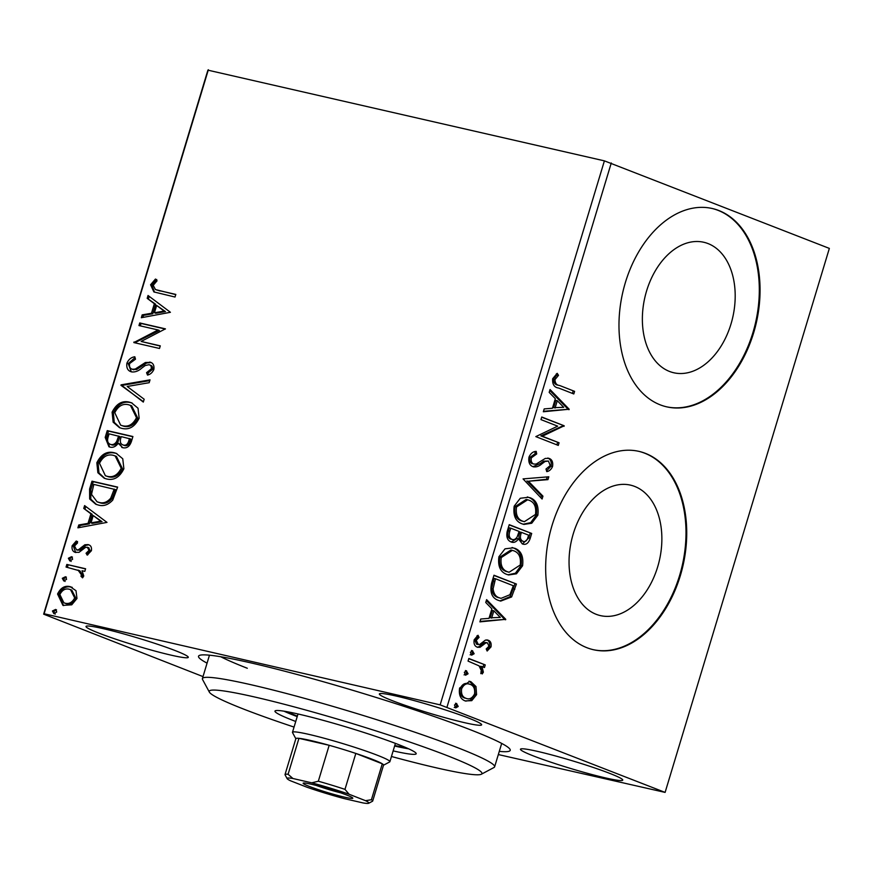 <?xml version="1.0" encoding="UTF-8"?>
<svg xmlns="http://www.w3.org/2000/svg" width="873" height="873" viewBox="0 0 873 873"><rect width="100%" height="100%" fill="white"/><g stroke="black" fill="none" stroke-linecap="round" stroke-linejoin="round"><path stroke-width="1.31" d="M207.065 663.153A162.804 11.96 16.8 0 1 199.208 655.514A162.804 11.96 16.8 0 1 306.619 677.066A162.804 11.96 16.8 0 1 471.726 730.286A162.804 11.96 16.8 0 1 510.061 749.372A162.804 11.96 16.8 0 1 499.291 751.38M220.727 656.747A152.622 11.207 -163.2 0 0 247.299 668.26M708.079 243.589A66.948 45.058 103 0 0 703.791 242.268A66.948 45.058 103 0 0 645.671 294.179A66.948 45.058 103 0 0 669.482 371.44A66.948 45.058 103 0 0 673.77 372.76A66.948 45.058 103 0 0 731.89 320.849A66.948 45.058 103 0 0 708.079 243.589M634.758 486.457A66.948 45.058 103 0 0 630.47 485.126A66.948 45.058 103 0 0 572.35 537.037A66.948 45.058 103 0 0 596.161 614.297A66.948 45.058 103 0 0 600.449 615.618A66.948 45.058 103 0 0 658.569 563.707A66.948 45.058 103 0 0 634.758 486.457M645.518 453.403A101.748 68.476 103 0 0 639.003 451.385A101.748 68.476 103 0 0 550.677 530.282A101.748 68.476 103 0 0 586.863 647.69A101.748 68.476 103 0 0 593.378 649.708A101.748 68.476 103 0 0 681.715 570.811A101.748 68.476 103 0 0 645.518 453.403M593.007 649.621A101.748 68.476 103 0 0 681.049 570.375A101.748 68.476 103 0 0 644.787 453.229A101.748 68.476 103 0 0 638.643 451.297M718.85 210.535A101.748 68.476 103 0 0 712.335 208.527A101.748 68.476 103 0 0 623.999 287.413A101.748 68.476 103 0 0 660.184 404.832A101.748 68.476 103 0 0 666.699 406.84A101.748 68.476 103 0 0 755.036 327.953A101.748 68.476 103 0 0 718.85 210.535M666.339 406.753A101.748 68.476 103 0 0 754.37 327.506A101.748 68.476 103 0 0 718.108 210.371A101.748 68.476 103 0 0 711.964 208.44M610.118 773.533A53.417 3.929 -163.2 0 0 554.159 755.582A53.417 3.929 -163.2 0 0 520.472 749.23A53.417 3.929 -163.2 0 0 533.108 755.811A53.417 3.929 -163.2 0 0 589.068 773.762A53.417 3.929 -163.2 0 0 622.755 780.113A53.417 3.929 -163.2 0 0 610.118 773.533M175.648 650.756A53.417 3.929 -163.2 0 0 119.688 632.805A53.417 3.929 -163.2 0 0 86.001 626.454A53.417 3.929 -163.2 0 0 98.638 633.034A53.417 3.929 -163.2 0 0 154.597 650.985A53.417 3.929 -163.2 0 0 188.284 657.336A53.417 3.929 -163.2 0 0 175.648 650.756M469.008 718.25A53.417 3.929 -163.2 0 0 413.049 700.299A53.417 3.929 -163.2 0 0 379.362 693.959A53.417 3.929 -163.2 0 0 391.999 700.539A53.417 3.929 -163.2 0 0 447.958 718.49A53.417 3.929 -163.2 0 0 481.645 724.83A53.417 3.929 -163.2 0 0 469.008 718.25M76.006 590.705L76.977 598.485L71.761 604.814L62.932 605.393L57.563 594.011C60.63 587.802 64.809 585.346 70.113 586.634L76.006 590.705M66.839 564.438L85.598 568.76L84.812 571.368L82.051 570.735L83.764 575.994L82.52 577.839L80.905 576.136L81.593 575.034L78.003 570.091L79.956 570.898L66.053 567.057L66.839 564.438L85.543 568.945M75.886 552.533C72.852 551.867 71.608 549.608 72.132 545.767L76.289 540.976L77.577 542.875L74.521 546.007L76.573 549.892L78.548 549.684L84.845 544.774L87.987 544.599C90.748 545.178 91.894 547.207 91.403 550.71L87.213 555.141L86.067 553.242L89.046 550.339L87.289 547.229L85.39 547.469L79.039 552.347L74.98 552.26M88.97 547.862L87.289 547.229M77.053 550.088L79.836 550.186L78.548 549.684M79.836 550.186L86.121 545.276L88.762 544.828M89.592 489.087L91.981 481.187L117.648 487.09L112.726 500.12C108.165 504.965 103.32 506.591 98.169 504.987L95.801 504.256L89.657 498.974L89.592 489.087L90.879 489.589L93.258 481.689L91.981 481.187M122.733 447.696L118.237 443.255C115.847 446.572 113.119 447.849 110.053 447.118L108.961 446.78L105.197 437.417L107.248 430.618L132.914 436.522L131.463 441.334C129.706 446.463 126.792 448.591 122.733 447.696L121.773 447.413M121.063 384.851L150.025 379.853L149.163 382.701L127.196 386.488L144.176 399.245L143.314 402.082L121.063 384.851L122.351 385.353L149.796 380.617M138.96 325.564L139.756 322.945L165.423 328.859L141.142 341.452L160.294 345.85L159.497 348.469L133.831 342.565L158.057 329.961L138.96 325.564M158.744 290.491L175.822 294.419L175.026 297.038L153.888 291.931L150.582 284.762L155.481 279.022L157.053 280.8L153.222 285.34L155.427 289.541L175.757 294.616M203.005 676.597L43.65 614.166L207.894 70.156L604.4 160.861L829.35 248.401L665.106 792.4L440.156 704.871L604.4 160.861M208.352 69.742L44.108 613.752L440.156 704.871M170.421 312.294L141.328 317.717L142.19 314.869L151.476 313.265L154.357 303.717L147.188 298.337L148.039 295.489L170.421 312.294M133.809 369.803L131.932 369.126L136.581 369.53L146.664 363.004L150.974 362.568L149.698 362.066C153.037 362.786 154.423 365.274 153.844 369.519C152.426 372.585 150.309 374.441 147.526 375.084L146.555 372.673L151.225 368.875C151.596 366.518 150.865 365.121 149.01 364.707L145.213 365.525L141.688 368.166C138.447 371.047 135.108 372.291 131.692 371.909C127.862 370.97 126.269 368.046 126.912 363.135C128.713 359.316 131.354 357.199 134.835 356.784L135.49 359.207L129.608 363.55C129.095 366.758 130.066 368.668 132.521 369.301L135.304 369.028L145.376 362.502L150.625 362.35M150.854 365.383L149.01 364.707M131.692 371.909L130.688 371.592M129.444 402.158L131.507 402.791L138.021 408.215L139.145 418.2C134.857 426.842 129.029 430.214 121.674 428.337L119.525 427.683L113.141 422.172L112.104 412.198C116.393 403.697 122.176 400.358 129.444 402.158L132.161 403.064M114.177 452.727L116.24 453.36L122.755 458.772L123.879 468.768C119.59 477.4 113.763 480.783 106.408 478.906L104.258 478.251L97.874 472.73L96.838 462.766C101.126 454.266 106.91 450.915 114.177 452.727L116.895 453.633M106.986 522.392L77.893 527.827L78.756 524.979L88.042 523.374L90.923 513.826L83.753 508.435L84.605 505.598L106.986 522.392M71.782 556.821L72.634 559.244L69.84 560.935L68.356 558.262L71.521 556.69M65.737 576.878L66.577 579.301L63.784 580.981L62.299 578.308L65.464 576.747M55.861 609.561L56.712 611.995L53.908 613.675L52.435 611.002L55.599 609.441M665.106 792.4L498.33 754.556M475.992 686.549L476.582 694.679L471.758 700.659L465.156 700.91C460.475 699.153 458.631 694.864 459.602 688.022L469.772 681.366L470.94 681.737L475.992 686.549L474.53 686.211L475.119 694.341L476.582 694.679M468.845 658.482L485.246 664.91L484.46 667.529L482.038 666.579L483.369 672.188L482.212 673.956L480.837 672.024L481.481 670.977L479.07 665.87L468.048 661.101L468.845 658.482M491.008 646.904L487.145 651.029L486.206 648.945L488.945 646.271L487.494 642.888L485.704 642.452L484.351 642.593L485.814 642.932L480.041 647.286L477.236 647.155C474.596 646.14 473.57 643.685 474.17 639.778L478.011 635.271L479.081 637.366L476.265 640.28L478.339 644.623L476.483 644.165L479.703 644.492L485.421 640.084L488.203 640.236C490.626 641.12 491.564 643.346 491.008 646.904L489.535 646.566L486.719 650.09M487.494 642.888L485.814 642.932M477.968 647.373L477.236 647.155M487.494 640.018L486.861 639.931M491.597 583.131L493.976 575.231L516.423 584.026L511.622 596.946L500.709 601.093L498.603 600.438C492.001 598.289 489.666 592.516 491.597 583.131M509.243 524.662L531.69 533.458L530.238 538.27C528.503 543.377 525.862 545.254 522.316 543.923L518.497 538.859C516.27 542.024 513.815 543.061 511.142 541.98C507.442 540.496 506.122 536.993 507.191 531.461L509.243 524.662M523.2 544.195L522.316 543.923M512.014 542.242L511.142 541.98M523.058 478.895L548.801 476.789L547.938 479.637L528.416 481.23L542.951 496.17L542.089 499.018L523.058 478.895M540.965 419.607L541.751 416.999L564.198 425.784L542.329 436.227L559.069 442.786L558.273 445.405L535.826 436.609L557.661 426.155L540.965 419.607M559.658 385.506L574.598 391.355L573.812 393.963L558.644 388.027C554.257 387.481 552.26 384.382 552.664 378.729L557.192 373.317L558.513 375.325L554.966 379.602C555.108 383.247 556.668 385.222 559.658 385.506L574.598 391.355M611.275 162.967L447.031 706.977M569.196 409.23L543.333 411.761L544.195 408.913L552.445 408.237L555.326 398.688L549.182 392.381L550.045 389.533L569.196 409.23L567.603 409.328L569.065 409.655M528.994 457.103C530.719 453.349 533.13 451.45 536.208 451.385L536.709 453.96L531.362 457.812C530.784 461.075 531.581 463.148 533.73 464.065L536.186 464.065L545.319 458.401L549.139 458.401C552.063 459.493 553.198 462.199 552.544 466.531C551.179 469.532 549.248 471.224 546.76 471.606L545.996 469.019L550.252 465.593L548.44 461.053L543.595 461.162L545.068 461.49L541.86 463.847C538.892 466.477 535.913 467.415 532.901 466.662C529.551 465.298 528.252 462.112 528.994 457.103M548.309 458.15L547.677 458.063C550.601 459.154 551.736 461.861 551.081 466.193L552.544 466.531M548.44 461.053L545.068 461.49M533.741 466.913L532.901 466.662M529.846 497.632C536.306 499.956 538.968 505.816 537.844 515.212L531.744 523.233L523.898 524.411L522.054 523.833C515.594 521.487 512.975 515.605 514.186 506.165L520.286 498.265L528.383 497.294C534.843 499.618 537.506 505.478 536.382 514.874L537.844 515.212M514.579 548.2C521.039 550.514 523.713 556.374 522.578 565.78L516.478 573.79L508.632 574.969L506.787 574.401C500.327 572.055 497.708 566.162 498.92 556.734L505.02 548.833L513.117 547.862C519.577 550.186 522.24 556.036 521.116 565.442L522.578 565.78M505.762 619.328L479.899 621.871L480.75 619.022L489 618.346L491.892 608.797L485.748 602.49L486.61 599.642L505.762 619.328L504.168 619.426L505.631 619.765M472.391 650.701L474.137 653.735L471.606 655.187L470.394 652.273L472.62 650.734M466.335 670.748L468.081 673.792L465.549 675.233L464.338 672.319L466.564 670.791M456.459 703.442L458.216 706.475L455.684 707.927L454.473 705.013L456.699 703.485M573.135 391.017L572.404 393.417M556.33 373.906L558.513 375.325M557.05 374.986L554.344 377.682L555.817 378.02M554.344 377.682L553.504 379.264L554.966 379.602M553.504 379.264C553.646 382.909 555.206 384.884 558.196 385.168M567.603 409.328L543.475 411.292M549.772 390.427L567.734 408.891M557.29 400.707L555.817 400.369L553.613 407.691L563.718 407.32L557.29 400.707L555.075 408.029M541.686 417.207L564.198 425.784M562.736 425.457L564.034 426.34M562.572 426.002L540.856 435.889L542.329 436.227M540.856 435.889L559.069 442.786M557.596 442.447L556.876 444.859M534.865 451.679L535.236 453.622L536.709 453.96M535.236 453.622L529.889 457.474L531.362 457.812M529.889 457.474C529.322 460.737 530.107 462.821 532.257 463.727M551.081 466.193L546.531 470.82M543.595 461.162L540.387 463.508L541.86 463.847M540.387 463.508L532.945 466.673M547.196 476.92L546.476 479.299L547.938 479.637M546.476 479.299L528.416 481.23M526.954 480.892L541.478 495.831L542.951 496.17M541.478 495.831L540.889 497.796M536.382 514.874L530.664 522.665L523.178 524.215M527.325 496.944L528.383 497.294M527.619 499.803L526.157 499.465L515.048 506.646C514.044 514.273 516.15 519.02 521.388 520.886L524.367 521.683L535.509 514.426C536.415 506.831 534.265 502.117 529.06 500.251L527.619 499.803L516.51 506.984C515.506 514.612 517.624 519.359 522.851 521.225L524.367 521.683M521.388 520.886L522.851 521.225M515.048 506.646L516.51 506.984M509.177 524.88L531.69 533.458M530.227 533.119L528.776 537.932L522.436 543.966M511.251 542.013L517.034 538.521L518.497 538.859M510.465 539.023L511.927 539.361C513.891 540.103 515.648 539.263 517.187 536.83L519.108 531.45L510.76 528.176L509.854 531.166C508.555 535.313 509.254 538.041 511.927 539.361L510.465 539.023C507.78 537.703 507.093 534.974 508.392 530.828L509.854 531.166M510.76 528.176L509.286 527.838L508.392 530.828M521.596 540.954L523.058 541.293C525.175 542.1 526.746 540.965 527.783 537.877L528.601 535.171L521.41 532.355L521.006 533.687C519.806 537.593 520.494 540.125 523.058 541.293L521.596 540.954C519.02 539.787 518.333 537.255 519.533 533.348L521.006 533.687M521.41 532.355L519.937 532.017L519.533 533.348M521.116 565.442L515.397 573.234L507.911 574.783M512.058 547.502L513.117 547.862M512.353 550.372L510.891 550.034L499.782 557.214C498.778 564.842 500.884 569.589 506.122 571.444L509.101 572.251L520.243 564.995C521.148 557.4 518.999 552.674 513.793 550.819L512.353 550.372L501.244 557.552C500.24 565.18 502.357 569.927 507.584 571.782L509.101 572.251M506.122 571.444L507.584 571.782M499.782 557.214L501.244 557.552M493.911 575.438L516.423 584.026M514.961 583.688L510.148 596.608L511.622 596.946M510.148 596.608L499.956 600.897M495.493 578.744L494.02 578.406L491.63 588.435C492.219 593.422 494.325 596.434 497.926 597.481L501.058 598.343L509.919 594.731L513.335 585.739L495.493 578.744L493.103 588.773C493.692 593.76 495.788 596.772 499.4 597.819L501.058 598.343M497.926 597.481L499.4 597.819M491.63 588.435L493.103 588.773M504.168 619.426L480.041 621.401M486.337 600.537L504.299 618.99M493.856 610.816L492.383 610.478L490.179 617.8L500.284 617.418L493.856 610.816L491.641 618.128M484.351 642.593L478.568 646.948L480.041 647.286M478.568 646.948L477.193 647.133M476.996 635.806L477.618 637.028L479.081 637.366M477.618 637.028L474.803 639.942L476.265 640.28M474.803 639.942L476.483 644.165L478.229 644.165M486.741 639.898C489.164 640.782 490.091 643.008 489.535 646.566M471.453 650.483L472.675 653.397L474.137 653.735M472.675 653.397L470.143 654.848M468.779 658.7L485.246 664.91M483.784 664.571L483.053 666.983M483.369 672.188L481.907 671.85L480.576 666.241L482.038 666.579M481.907 671.85L480.739 673.618M465.407 670.54L466.619 673.454L468.081 673.792M466.619 673.454L464.087 674.894M475.119 694.341L470.285 700.321L471.758 700.659M470.285 700.321L465.735 701.117M468.987 681.224L470.94 681.737M469.478 681.398L474.53 686.211M468.67 684.006C465.233 682.522 462.395 684.006 460.147 688.47C459.514 693.544 460.955 696.709 464.458 697.953L465.931 698.291C469.379 699.764 472.26 698.291 474.574 693.882C475.141 688.775 473.657 685.6 470.143 684.345L467.655 683.701M464.458 697.953L465.931 698.291C462.428 697.047 460.988 693.882 461.621 688.808L460.147 688.47M470.143 684.345C466.706 682.861 463.869 684.345 461.621 688.808M455.531 703.234L456.743 706.148L458.216 706.475M456.743 706.148L454.222 707.588M154.543 292.171L151.858 285.264L150.582 284.762M151.858 285.264L156.758 279.524M155.427 289.541L160.021 290.993M142.845 317.456L143.478 315.371L142.19 314.869M143.478 315.371L152.753 313.778L151.476 313.265M152.753 313.778L155.645 304.219L154.357 303.717M155.645 304.219L147.188 298.337M148.465 298.839L149.218 296.362M154.445 312.763L155.721 313.265L165.455 311.585L156.649 305.441L154.445 312.763L164.168 311.083L156.649 305.441M165.455 311.585L164.168 311.083M140.302 325.869L141.033 323.447L139.756 322.945M141.033 323.447L165.368 329.045M160.228 346.046L141.142 341.452M135.173 342.871L134.006 341.976M135.293 342.478L159.344 330.463L158.057 329.961M131.343 371.811L128.2 363.637L126.912 363.135M128.2 363.637L135.053 357.581M136.581 369.53L135.304 369.028M146.664 363.004L145.376 362.502M148.454 374.703L147.843 373.186L146.555 372.673M147.843 373.186L152.513 369.377L151.225 368.875M152.513 369.377C152.884 367.02 152.142 365.623 150.298 365.209M143.423 401.711L120.932 385.288M120.158 427.912L114.232 422.325L113.381 412.7L112.104 412.198M113.381 412.7C117.669 404.21 123.453 400.86 130.721 402.66M120.649 425.162L123.748 426.231C129.586 427.715 134.256 425.042 137.77 418.211L131.681 405.814L128.658 404.777C122.864 403.304 118.226 405.956 114.767 412.711L120.649 425.162L122.46 425.729C128.298 427.203 132.969 424.54 136.483 417.709L130.404 405.312M123.748 426.231L122.46 425.729M137.77 418.211L136.483 417.709M109.605 446.998L106.473 437.919L108.525 431.12L107.248 430.618M108.525 431.12L132.86 436.718M122.427 447.62L119.525 443.757L118.237 443.255M106.473 437.919L105.197 437.417M112.126 445.001L110.173 444.292L112.126 445.001C114.374 445.492 116.316 444.477 117.953 441.945L119.917 436.533L109.092 433.837L108.187 436.827C106.888 440.974 107.772 443.539 110.849 444.499C113.097 444.99 115.04 443.975 116.676 441.443L118.63 436.031M124.763 445.579L122.809 444.87L124.763 445.579C127.174 446.125 128.909 444.848 129.957 441.749L130.775 439.032L121.271 436.642L120.867 437.973C119.656 441.891 120.529 444.248 123.486 445.077C125.898 445.623 127.622 444.346 128.669 441.247L129.488 438.53M129.957 441.749L128.669 441.247M117.953 441.945L116.676 441.443M104.891 478.48L98.965 472.893L98.114 463.268L96.838 462.766M98.114 463.268C102.414 454.768 108.187 451.428 115.454 453.229M105.382 475.73L108.481 476.8C114.319 478.273 118.99 475.599 122.504 468.779L116.415 456.383L113.403 455.346C107.597 453.873 102.959 456.524 99.5 463.279L105.382 475.73L107.193 476.298C113.032 477.771 117.702 475.098 121.216 468.277L115.138 455.881M108.481 476.8L107.193 476.298M122.504 468.779L121.216 468.277M93.258 481.689L117.593 487.287M96.467 504.496L90.781 499.138L90.879 489.589M97.045 501.789L100.253 502.87C104.465 504.201 108.383 502.804 111.995 498.679L115.509 489.6L93.826 484.406L91.512 494.358L97.045 501.789L98.965 502.368C103.189 503.699 107.106 502.302 110.718 498.177L114.221 489.098M111.995 498.679L110.718 498.177M100.253 502.87L98.965 502.368M79.41 527.565L80.043 525.481L78.756 524.979M80.043 525.481L89.319 523.876L88.042 523.374M89.319 523.876L92.2 514.328L90.923 513.826M92.2 514.328L83.753 508.435M85.03 508.937L85.783 506.471M91.01 522.862L92.287 523.364L102.021 521.683L93.215 515.55L91.01 522.862L100.733 521.181L93.215 515.55M102.021 521.683L100.733 521.181M87.933 554.715L86.067 553.242M87.344 553.744L90.334 550.841L89.046 550.339M90.334 550.841L88.566 547.731M75.678 552.478L73.408 546.269L72.132 545.767M73.408 546.269L77.577 541.478M82.608 547.851L81.32 547.349M86.121 545.276L84.845 544.774M71.117 561.437L69.644 558.764L68.356 558.262M69.644 558.764L72.437 557.072M82.935 577.413L80.905 576.136M82.182 576.638L82.88 575.536L81.593 575.034M82.88 575.536L79.956 570.898M67.396 567.363L68.127 564.94M65.06 581.483L63.587 578.821L62.299 578.308M63.587 578.821L66.381 577.129M63.533 605.6L58.84 594.513L57.563 594.011M58.84 594.513C61.907 588.304 66.097 585.848 71.4 587.136L70.113 586.634M71.4 587.136L72.284 587.387M63.904 602.828L66.381 603.701C70.331 604.727 73.518 602.97 75.962 598.442L71.793 590.126L69.316 589.253C65.377 588.216 62.234 589.984 59.866 594.535L63.904 602.828L65.104 603.199C69.043 604.225 72.241 602.468 74.674 597.94L70.517 589.624M66.381 603.701L65.104 603.199M75.962 598.442L74.674 597.94M55.195 614.177L53.711 611.504L52.435 611.002M53.711 611.504L56.516 609.823M391.453 756.487A142.452 10.465 -163.2 0 0 481.35 774.231A142.452 10.465 -163.2 0 0 301.796 708.941A142.452 10.465 -163.2 0 0 209.356 692.103A142.452 10.465 -163.2 0 0 294.048 727.078M209.356 692.103L202.558 679.51A152.622 11.207 16.8 0 1 202.405 678.605A152.622 11.207 16.8 0 1 301.6 697.549A152.622 11.207 16.8 0 1 494.62 766.832A152.622 11.207 16.8 0 1 493.987 767.498L481.35 774.231M297.366 716.111A68.683 5.042 16.8 0 1 286.955 711.681M393.145 750.889A73.769 5.424 -163.2 0 0 416.203 753.748A73.769 5.424 -163.2 0 0 322.901 720.269A73.769 5.424 -163.2 0 0 274.962 711.102A73.769 5.424 -163.2 0 0 295.74 721.48M283.911 711.157A73.769 5.424 -163.2 0 0 297.202 716.624M394.618 746.033A73.769 5.424 -163.2 0 0 408.717 748.838M405.89 747.583A68.683 5.042 16.8 0 1 394.771 745.52M309.282 786.409A25.95 1.91 16.8 0 1 303.247 783.103A25.95 1.91 16.8 0 1 320.369 786.54A25.95 1.91 16.8 0 1 346.679 795.019A25.95 1.91 16.8 0 1 352.79 798.064A25.95 1.91 16.8 0 1 337.316 795.358A25.95 1.91 16.8 0 1 309.282 786.409M295.838 738.744L292.531 732.6A50.874 3.732 16.8 0 1 292.477 732.294A50.874 3.732 16.8 0 1 324.56 738.34A50.874 3.732 16.8 0 1 377.845 755.44A50.874 3.732 16.8 0 1 389.882 761.703A50.874 3.732 16.8 0 1 389.674 761.933L383.509 765.206M365.536 800.683L371.418 799.733A45.789 3.361 16.8 0 1 372.695 801.032L383.542 765.097A45.789 3.361 -163.2 0 0 382.276 763.788A45.789 3.361 -163.2 0 0 372.716 759.455A45.789 3.361 -163.2 0 0 355.824 753.432A45.789 3.361 -163.2 0 0 329.176 745.291L298.937 738.329A45.789 3.361 -163.2 0 0 295.882 738.623L285.024 774.569A45.789 3.361 16.8 0 1 288.09 774.275L292.935 778.509A42.733 3.143 -163.2 0 0 287.119 778.618A42.733 3.143 -163.2 0 0 290.425 780.746L306.86 787.184A42.733 3.143 -163.2 0 0 344.246 798.609L363.026 802.931A42.733 3.143 -163.2 0 0 368.712 803.258A42.733 3.143 -163.2 0 0 365.536 800.683L349.102 794.244A42.733 3.143 -163.2 0 0 311.716 782.83L292.935 778.509M311.716 782.83L318.329 781.226L329.176 745.291A45.789 3.361 -163.2 0 0 298.937 738.329L288.09 774.275M371.418 799.733L382.276 763.788L355.824 753.432L344.977 789.367L349.102 794.244M372.695 801.032A45.789 3.361 16.8 0 1 372.498 801.239L368.712 803.258M287.119 778.618L285.078 774.842A45.789 3.361 16.8 0 1 285.024 774.569M318.329 781.226A45.789 3.361 16.8 0 1 344.977 789.367M316.124 785.405A22.894 1.681 -163.2 0 0 340.797 792.859M528.776 537.932L530.238 538.27M513.4 588.839L514.874 589.177M493.18 581.222L494.642 581.56M481.874 644.547L483.336 644.885M141.983 366.136L140.706 365.634M119.514 437.853L118.237 437.351M114.996 491.313L113.708 490.812M494.62 766.832L501.691 743.414M202.405 678.605L209.465 655.187M389.882 761.703L395.414 743.381M292.477 732.294L298.009 713.972"/></g></svg>
